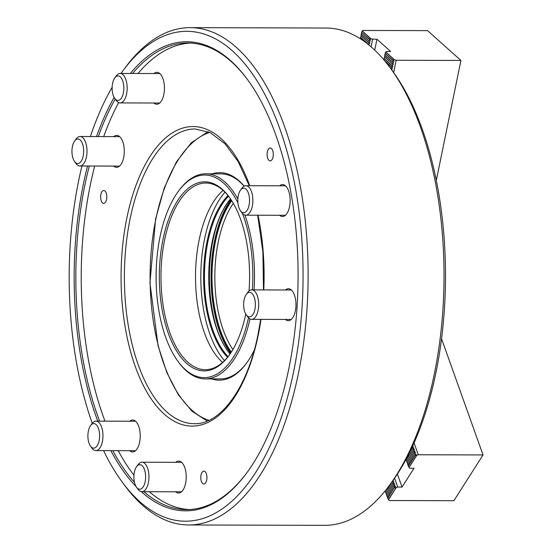 <?xml version="1.0" encoding="UTF-8"?>
<svg xmlns="http://www.w3.org/2000/svg" width="553" height="553" viewBox="0 0 553 553"><rect width="100%" height="100%" fill="white"/><g stroke="black" fill="none" stroke-linecap="round" stroke-linejoin="round"><path stroke-width="0.83" d="M201.043 475.041A6.449 3.076 -89.8 0 0 203.85 484.013A6.449 3.076 -89.8 0 0 206.698 480.094A6.449 3.076 -89.8 0 0 203.891 471.121A6.449 3.076 -89.8 0 0 201.043 475.041M267.369 151.93A6.449 3.076 -89.8 0 0 270.175 160.902A6.449 3.076 -89.8 0 0 273.023 156.983A6.449 3.076 -89.8 0 0 270.217 148.01A6.449 3.076 -89.8 0 0 267.369 151.93M279.548 215.269A15.961 7.618 -89.8 0 0 282.472 216.506A15.961 7.618 -89.8 0 0 289.516 206.794A15.961 7.618 -89.8 0 0 282.562 184.578A15.961 7.618 -89.8 0 0 279.624 185.801M285.383 319.44A15.961 7.618 -89.8 0 0 288.307 320.678A15.961 7.618 -89.8 0 0 295.35 310.966A15.961 7.618 -89.8 0 0 288.396 288.749A15.961 7.618 -89.8 0 0 285.466 289.972M113.69 166.087A15.961 7.618 -89.8 0 0 116.614 167.324A15.961 7.618 -89.8 0 0 123.658 157.612A15.961 7.618 -89.8 0 0 116.704 135.395A15.961 7.618 -89.8 0 0 113.773 136.619M153.858 103.003A15.961 7.618 -89.8 0 0 156.782 104.241A15.961 7.618 -89.8 0 0 163.826 94.528A15.961 7.618 -89.8 0 0 156.872 72.319A15.961 7.618 -89.8 0 0 153.941 73.535M100.895 194.414A6.449 3.076 -89.8 0 0 103.701 203.386A6.449 3.076 -89.8 0 0 106.549 199.46A6.449 3.076 -89.8 0 0 103.736 190.488A6.449 3.076 -89.8 0 0 100.895 194.414M175.64 491.783A15.961 7.618 -89.8 0 0 178.564 493.02A15.961 7.618 -89.8 0 0 185.608 483.308A15.961 7.618 -89.8 0 0 178.654 461.091A15.961 7.618 -89.8 0 0 175.723 462.315M129.637 450.695A15.961 7.618 -89.8 0 0 132.561 451.932A15.961 7.618 -89.8 0 0 139.605 442.213A15.961 7.618 -89.8 0 0 132.651 420.004A15.961 7.618 -89.8 0 0 129.713 421.22M130.349 73.466A234.541 111.955 90.2 0 1 247.481 79.549A234.541 111.955 90.2 0 1 288.936 368.139A234.541 111.955 90.2 0 1 246.389 473.389A234.541 111.955 90.2 0 1 141.292 491.638M136.156 486.654A234.541 111.955 90.2 0 1 110.856 450.64M97.75 421.13A234.541 111.955 90.2 0 1 83.303 184.467A234.541 111.955 90.2 0 1 87.554 166.018M89.296 166.018A233.311 111.367 -89.8 0 0 84.92 184.951A233.311 111.367 -89.8 0 0 99.581 421.137M112.819 450.647A233.311 111.367 -89.8 0 0 134.483 482.313M143.932 491.693A233.311 111.367 -89.8 0 0 186.555 509.617A233.311 111.367 -89.8 0 0 246.769 472.87M103.584 450.619A244.979 116.939 -89.8 0 0 122.026 481.808A244.979 116.939 -89.8 0 0 293.512 372.224A244.979 116.939 -89.8 0 0 261.866 88.95A244.979 116.939 -89.8 0 0 123.174 70.445A244.979 116.939 -89.8 0 0 121.003 73.445M112.141 87.284A244.979 116.939 -89.8 0 0 90.381 136.55M81.948 165.997A244.979 116.939 -89.8 0 0 78.726 180.382A244.979 116.939 -89.8 0 0 92.261 423.308M123.174 70.445L125.462 67.355A248.663 118.695 90.2 0 1 190.052 27.65A248.663 118.695 90.2 0 1 298.364 373.676A248.663 118.695 90.2 0 1 188.67 524.97A248.663 118.695 90.2 0 1 124.301 484.905L122.026 481.808M390.377 68.095L392.644 71.192A244.979 116.939 90.2 0 1 435.944 372.618A244.979 116.939 90.2 0 1 391.503 482.555L389.208 485.645A248.663 118.695 -89.8 0 0 434.326 374.056A248.663 118.695 -89.8 0 0 390.377 68.095A248.663 118.695 -89.8 0 0 326.007 28.03L190.052 27.65M189.25 509.555A233.311 111.367 90.2 0 1 149.331 491.714M133.964 475.234A233.311 111.367 90.2 0 1 118.211 450.66M104.973 421.151A233.311 111.367 90.2 0 1 90.319 184.965A233.311 111.367 90.2 0 1 94.694 166.031M188.67 524.97L324.625 525.35A248.663 118.695 -89.8 0 0 389.208 485.645M96.505 136.57A234.541 111.955 90.2 0 1 114.105 97.411M103.708 136.591A233.311 111.367 90.2 0 1 118.639 102.582M137.994 73.494A233.311 111.367 90.2 0 1 190.55 43.072M247.862 80.074A233.311 111.367 -89.8 0 0 187.847 42.996A233.311 111.367 -89.8 0 0 132.596 73.473M115.176 99.028A233.311 111.367 -89.8 0 0 98.316 136.57M254.304 350.049A103.764 49.528 90.2 0 1 246.237 363.591A103.764 49.528 90.2 0 1 211.688 378.909M249.977 318.936A102.533 48.941 90.2 0 1 205.26 378.888L220.364 378.929A102.533 48.941 -89.8 0 0 246.617 363.065M217.177 329.588A93.63 44.696 90.2 0 1 213.057 239.829A93.63 44.696 90.2 0 1 217.467 223.191M230.94 199.522A92.406 44.109 -89.8 0 0 214.675 240.313A92.406 44.109 -89.8 0 0 230.511 353.326M212.262 173.842A103.764 49.528 90.2 0 1 244.191 186.126M244.101 186.174A102.533 48.941 -89.8 0 0 220.937 173.863L205.827 173.822A102.533 48.941 90.2 0 1 237.852 199.032M228.638 201.161A89.945 42.934 -89.8 0 0 212.511 241.267A89.945 42.934 -89.8 0 0 228.223 351.68M230.048 354.01A89.337 42.643 90.2 0 1 228.03 351.425A89.337 42.643 90.2 0 1 212.241 241.502A89.337 42.643 90.2 0 1 228.451 201.416A89.337 42.643 90.2 0 1 230.477 198.845M227.539 357.3A89.945 42.934 90.2 0 1 207.119 241.253A89.945 42.934 90.2 0 1 227.988 195.534M228.541 196.211A89.337 42.643 -89.8 0 0 207.928 241.495A89.337 42.643 -89.8 0 0 228.092 356.63M252.362 289.883A101.31 48.36 -89.8 0 0 242.511 213.465M237.921 202.896A101.31 48.36 -89.8 0 0 178.432 191.22A101.31 48.36 -89.8 0 0 160.052 236.684A101.31 48.36 -89.8 0 0 177.962 361.337A101.31 48.36 -89.8 0 0 248.497 317.802M178.432 191.22L179.2 190.197A102.533 48.941 90.2 0 1 205.827 173.822M244.91 215.055A102.533 48.941 90.2 0 1 254.027 289.883M245.767 314.097A94.556 45.132 90.2 0 1 228.762 355.807A94.556 45.132 90.2 0 1 175.232 348.666A94.556 45.132 90.2 0 1 163.017 239.331A94.556 45.132 90.2 0 1 229.205 197.034A94.556 45.132 90.2 0 1 249.023 290.982M229.585 197.559A93.326 44.544 -89.8 0 0 205.806 183.029A93.326 44.544 -89.8 0 0 164.635 239.815A93.326 44.544 -89.8 0 0 205.287 369.68A93.326 44.544 -89.8 0 0 229.142 355.289M222.569 362.436A93.326 44.544 90.2 0 1 199.163 239.912A93.326 44.544 90.2 0 1 223.046 190.37M224.518 360.611A95.78 45.719 90.2 0 1 204.562 238.965A95.78 45.719 90.2 0 1 224.988 192.209M205.26 378.888A102.533 48.941 90.2 0 1 178.716 362.367L177.962 361.337M231.32 200.103A91.48 43.666 -89.8 0 0 215.076 240.673A91.48 43.666 -89.8 0 0 230.891 352.752M231.32 352.095A90.443 43.175 90.2 0 1 215.532 241.08A90.443 43.175 90.2 0 1 231.742 200.76M233.29 203.324A89.026 42.498 -89.8 0 0 218.311 241.64A89.026 42.498 -89.8 0 0 232.882 349.537M390.639 68.461L391.068 68.454L389.81 67.335M385.697 62.033L391.42 66.761L384.48 60.567M391.697 65.392L384.024 58.542L393.031 66.415L391.42 66.761M368.146 44.358L360.542 37.175L369.48 45.381M392.042 63.699L384.439 56.517L393.377 64.722L391.766 65.067M368.492 42.664L360.888 35.482L369.826 43.68L368.215 44.033M392.395 62.005L384.722 55.148L393.729 63.021L392.112 63.374M368.844 40.963L361.171 34.113L370.178 41.987L368.561 42.332M436.296 180.444L460.925 60.443L396.183 60.263L394.483 59.759L392.81 59.98L394.075 61.328L392.464 61.673M393.653 72.581L396.183 60.263M394.075 61.328L385.434 53.613M393.729 63.021L385.088 55.307M393.377 64.722L384.743 57M393.031 66.415L384.39 58.694M391.351 67.086L392.685 68.109L391.068 68.454M392.685 68.109L385.876 62.261M390.999 68.779L392.333 69.802L391.807 70.044M392.333 69.802L390.771 68.641M392.741 60.305L385.068 53.454L392.81 59.98M383.823 59.779L384.356 58.895M384.093 58.217L384.701 57.201M384.439 56.517L385.047 55.5M384.791 54.823L385.4 53.807M385.137 53.129L386.36 51.491L390.674 51.498L376.946 39.242L369.259 38.945L370.524 40.293L368.906 40.639M374.713 50.123L376.946 39.242M371.077 46.818L372.632 39.228M370.524 40.293L361.883 32.579M370.178 41.987L361.538 34.272M369.826 43.68L361.192 35.966M369.19 39.27L361.517 32.42L369.259 38.945M360.28 38.731L360.839 37.659M360.542 37.175L361.15 36.159M360.888 35.482L361.496 34.466M361.24 33.788L361.849 32.772M361.586 32.095L362.809 30.456L427.552 30.636L460.925 60.443M362.243 30.954L370.932 38.717M385.794 51.989L394.483 59.759M138.921 489.108A12.277 5.862 -89.8 0 0 145.563 478.67A12.277 5.862 -89.8 0 0 140.614 464.79A12.277 5.862 -89.8 0 0 136.612 466.628A12.277 5.862 -89.8 0 0 136.55 487.248A12.277 5.862 -89.8 0 0 138.921 489.108M136.612 466.628L138.139 464.575A14.737 7.037 90.2 0 1 141.962 462.218A14.737 7.037 90.2 0 1 142.937 462.363A14.737 7.037 90.2 0 1 148.937 477.999A14.737 7.037 90.2 0 1 141.879 491.693A14.737 7.037 90.2 0 1 140.904 491.548A14.737 7.037 90.2 0 1 138.07 489.315L136.55 487.248M92.911 448.013A12.277 5.862 -89.8 0 0 99.561 437.575A12.277 5.862 -89.8 0 0 94.604 423.702A12.277 5.862 -89.8 0 0 90.602 425.54A12.277 5.862 -89.8 0 0 90.547 446.16A12.277 5.862 -89.8 0 0 92.911 448.013M90.602 425.54L92.13 423.48A14.737 7.037 90.2 0 1 95.959 421.13A14.737 7.037 90.2 0 1 96.934 421.275A14.737 7.037 90.2 0 1 102.934 436.905A14.737 7.037 90.2 0 1 95.876 450.598A14.737 7.037 90.2 0 1 94.902 450.453A14.737 7.037 90.2 0 1 92.061 448.227L90.547 446.16M113.386 80.6A12.277 5.862 -89.8 0 0 114.768 98.469A12.277 5.862 -89.8 0 0 122.586 95.738A12.277 5.862 -89.8 0 0 122.331 79.895A12.277 5.862 -89.8 0 0 114.83 77.849A12.277 5.862 -89.8 0 0 113.386 80.6M114.83 77.849L116.358 75.796A14.737 7.037 90.2 0 1 120.181 73.438A14.737 7.037 90.2 0 1 126.478 81.733A14.737 7.037 90.2 0 1 125.662 97.259A14.737 7.037 90.2 0 1 120.098 102.913A14.737 7.037 90.2 0 1 116.289 100.535L114.768 98.469M254.954 300.016A12.277 5.862 -89.8 0 0 246.355 294.286A12.277 5.862 -89.8 0 0 244.06 309.196A12.277 5.862 -89.8 0 0 246.292 314.906A12.277 5.862 -89.8 0 0 253.212 314.083A12.277 5.862 -89.8 0 0 254.954 300.016M246.355 294.286L247.882 292.233A14.737 7.037 90.2 0 1 251.705 289.876A14.737 7.037 90.2 0 1 258.203 299.104A14.737 7.037 90.2 0 1 251.629 319.351A14.737 7.037 90.2 0 1 247.813 316.973L246.292 314.906M73.217 143.683A12.277 5.862 -89.8 0 0 74.6 161.552A12.277 5.862 -89.8 0 0 82.418 158.822A12.277 5.862 -89.8 0 0 82.162 142.971A12.277 5.862 -89.8 0 0 74.662 140.932A12.277 5.862 -89.8 0 0 73.217 143.683M74.662 140.932L76.19 138.872A14.737 7.037 90.2 0 1 80.012 136.522A14.737 7.037 90.2 0 1 86.309 144.81A14.737 7.037 90.2 0 1 85.494 160.342A14.737 7.037 90.2 0 1 79.929 165.997A14.737 7.037 90.2 0 1 76.12 163.619L74.6 161.552M249.12 195.845A12.277 5.862 -89.8 0 0 240.514 190.114A12.277 5.862 -89.8 0 0 238.225 205.025A12.277 5.862 -89.8 0 0 240.458 210.734A12.277 5.862 -89.8 0 0 247.378 209.912A12.277 5.862 -89.8 0 0 249.12 195.845M240.514 190.114L242.041 188.061A14.737 7.037 90.2 0 1 245.871 185.704A14.737 7.037 90.2 0 1 252.368 194.933A14.737 7.037 90.2 0 1 245.788 215.179A14.737 7.037 90.2 0 1 241.972 212.801L240.458 210.734M385.054 490.995L385.469 490.483M412.365 446.748L413.457 446.817L412.248 447.992L409.462 452.803M412.248 447.992L410.402 450.882M392.208 481.753L385.614 492.557L392.208 481.753L393.418 480.585M412.773 449.465L406.179 460.262L412.773 449.465L413.983 448.289M392.734 483.225L386.139 494.029L392.734 483.225L393.943 482.057M413.298 450.937L406.704 461.734L413.298 450.937L414.508 449.762M393.259 484.698L386.665 495.502L393.259 484.698L394.469 483.529M413.824 452.409L407.229 463.207L413.824 452.409L415.033 451.234M393.784 486.17L387.19 496.974L393.784 486.17L394.994 485.002M414.349 453.882L407.755 464.679L414.349 453.882L415.559 452.707M414.453 454.165L416.084 454.179L414.978 455.631L418.282 454.76L483.025 454.939L453.889 500.7L389.146 500.52L387.612 498.163L394.31 487.642L387.715 498.447M387.771 497.914L387.19 496.974M387.245 496.442L386.665 495.502M386.72 494.97L386.139 494.029M386.194 493.497L385.614 492.557M385.669 492.025L385.088 491.085M393.045 480.446L392.983 481.006M392.312 482.036L393.888 481.884L393.508 482.479M392.837 483.509L394.413 483.357L394.033 483.951M393.363 484.981L394.939 484.829L394.559 485.423M393.888 486.453L395.464 486.301L394.31 487.642M395.084 486.896L395.519 486.474M394.413 487.926L397.725 487.048L402.038 487.062L414.024 468.239L409.711 468.232L408.176 465.868L414.874 455.347M394.586 478.255L397.725 487.048M397.4 474.066L402.038 487.062M408.335 465.619L407.755 464.679M407.81 464.147L407.229 463.207M407.285 462.674L406.704 461.734M406.759 461.202L406.179 460.262M414.978 455.631L408.28 466.151M413.022 447.246L413.457 446.817M412.351 448.276L413.921 448.124L413.547 448.718M412.877 449.748L414.446 449.596L414.073 450.19M413.402 451.22L414.971 451.068L414.598 451.663M413.927 452.693L415.497 452.541L415.123 453.135M415.649 454.607L416.084 454.179M414.079 442.967L418.282 454.76M441.55 338.713L483.025 454.939M416.658 455.534L409.068 467.451M396.093 487.822L388.503 499.739M260.995 319.378A149.808 71.51 90.2 0 1 258.272 334.98A149.808 71.51 90.2 0 1 164.296 414.169A149.808 71.51 90.2 0 1 126.92 217.661A149.808 71.51 90.2 0 1 249.742 185.718M258.016 215.207A149.808 71.51 90.2 0 1 263.781 289.91M249.285 185.711L238.205 161.69L224.933 143.704L210.299 132.672L195.161 128.973A147.354 70.335 -89.8 0 0 130.155 218.629A147.354 70.335 -89.8 0 0 194.345 423.681C220.308 424.759 247.426 388.337 258.023 334.489L260.67 319.371M209.794 132.423A145.515 69.457 -89.8 0 0 155.78 219.417A145.515 69.457 -89.8 0 0 208.993 420.308M385.745 52.113L394.386 59.828M362.194 31.079L370.835 38.793M360.805 37.86L367.745 44.06M395.989 487.774L388.441 499.622M416.547 455.485L409.006 467.326M257.663 215.207L262.882 251.739L263.484 289.91M208.052 131.655L191.234 142.812L176.4 161.939L164.296 187.861L155.593 219.05L149.946 282.936L158.027 345.549L166.833 372.501L178.322 394.745L191.981 411.218L207.251 421.068M141.879 491.693L181.502 491.804M141.962 462.218L181.584 462.329M95.876 450.598L135.492 450.709M95.959 421.13L135.575 421.241M120.098 102.913L159.72 103.024M120.181 73.438L159.803 73.549M251.705 289.876L291.327 289.986M251.629 319.351L291.244 319.461M79.929 165.997L119.552 166.1M80.012 136.522L119.635 136.632M245.871 185.704L285.486 185.815M245.788 215.179L285.41 215.283"/></g></svg>
